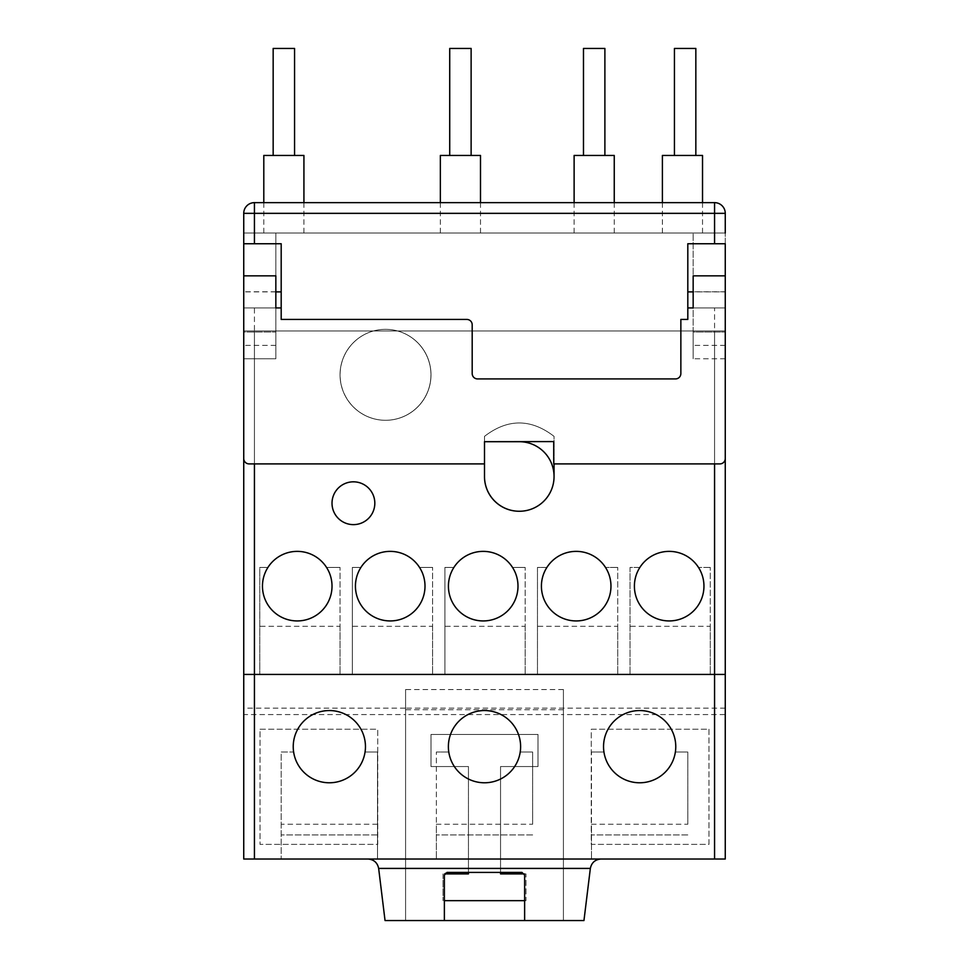 <?xml version="1.0" encoding="UTF-8"?>
<svg xmlns="http://www.w3.org/2000/svg" width="969" height="969" viewBox="0 0 969 969"><rect width="100%" height="100%" fill="white"/><g stroke="black" fill="none" stroke-linecap="round" stroke-linejoin="round"><path stroke-width="0.73" stroke-dasharray="4.84 3.63" d="M725.26 233.032L243.74 233.032L725.26 233.032L243.74 233.032L243.74 213.35A10.695 10.695 0 0 1 254.435 202.642L714.565 202.642A10.695 10.695 0 0 1 725.26 213.35L725.26 233.032L243.74 233.032L243.74 330.95L254.435 330.95L254.435 674.436L714.565 674.436L254.435 674.436L254.435 859.019L254.435 330.95L254.435 463.897L254.435 330.95L243.74 330.95L725.26 330.95L725.26 243.74L687.808 243.74L687.808 307.936L725.26 307.936L687.808 307.936L725.26 307.936L725.26 330.95L725.26 233.032L725.26 714.565L563.413 714.565L563.413 689.553L563.413 920.55L405.587 920.55L405.587 689.553L405.587 920.55L444.371 920.55L444.371 875.068A2.677 2.677 0 0 1 447.048 872.403L521.952 872.403A2.677 2.677 0 0 1 524.629 875.068L524.629 920.55L563.413 920.55L563.413 714.565L405.587 714.565L405.587 859.019L243.74 859.019L243.74 714.565L405.587 714.565L405.587 708.145L243.74 708.145L243.74 714.565M500.549 872.403L500.549 766.552L538.001 766.552L538.001 734.454L430.999 734.454L430.999 766.552L468.451 766.552L430.999 766.552L430.999 734.454L538.001 734.454L538.001 766.552L500.549 766.552L500.549 873.905L525.961 873.905L525.961 900.661L444.371 900.661M444.638 873.905L468.451 873.905L468.451 766.552L468.451 872.403M443.039 873.905L443.039 900.661L443.039 873.905M563.413 689.553L405.587 689.553M563.413 709.744L405.587 709.744M725.26 708.145L405.587 708.145L405.587 859.019M524.629 900.661L525.961 900.661L525.961 873.905L524.362 873.905M365.059 752.017L377.498 752.017L377.498 859.019L377.498 752.017L365.059 752.017A36.119 36.119 0 0 1 293.619 752.017L281.192 752.017L281.192 859.019L281.192 752.017L293.619 752.017M293.232 746.663A36.119 36.119 0 0 0 329.339 782.782A36.119 36.119 0 0 0 365.458 746.663A36.119 36.119 0 0 0 329.339 710.556A36.119 36.119 0 0 0 293.232 746.663M687.808 824.244L687.808 752.017L675.381 752.017A36.119 36.119 0 0 1 603.941 752.017A36.119 36.119 0 0 0 675.381 752.017L687.808 752.017L687.808 824.244L591.502 824.244L591.502 859.019L591.502 752.017L591.502 824.244M603.542 746.663A36.119 36.119 0 0 0 639.661 782.782A36.119 36.119 0 0 0 675.768 746.663A36.119 36.119 0 0 0 639.661 710.556A36.119 36.119 0 0 0 603.542 746.663M532.647 824.244L532.647 752.017L520.22 752.017A36.119 36.119 0 0 1 448.78 752.017A36.119 36.119 0 0 0 520.22 752.017L532.647 752.017L532.647 824.244L436.353 824.244L436.353 859.019L436.353 752.017L436.353 824.244M448.381 746.663A36.119 36.119 0 0 0 484.5 782.782A36.119 36.119 0 0 0 520.619 746.663A36.119 36.119 0 0 0 484.5 710.556A36.119 36.119 0 0 0 448.381 746.663M532.647 859.019L436.353 859.019L532.647 859.019M243.74 674.436L714.565 674.436L714.565 859.019L254.435 859.019L714.565 859.019L714.565 330.95L725.26 330.95L714.565 330.95L714.565 307.936M377.498 859.019L281.192 859.019L377.498 859.019M687.808 859.019L591.502 859.019L687.808 859.019M377.498 824.244L281.192 824.244M377.498 834.951L281.192 834.951L377.498 834.951M448.78 752.017L436.353 752.017L448.78 752.017M532.647 834.951L436.353 834.951L532.647 834.951M603.941 752.017L591.502 752.017L603.941 752.017M687.808 834.951L591.502 834.951L687.808 834.951M275.838 345.388L243.74 345.388L243.74 358.772L275.838 358.772L275.838 233.032L275.838 358.772L243.74 358.772L243.74 233.032L243.74 330.95L243.74 307.936L254.435 307.936L254.435 330.95L373.549 330.95A45.482 45.482 0 0 0 385.517 420.292A45.482 45.482 0 0 0 430.999 374.821A45.482 45.482 0 0 0 385.517 329.339A45.482 45.482 0 0 0 340.046 374.821A45.482 45.482 0 0 0 385.517 420.292A45.482 45.482 0 0 0 430.999 374.821A45.482 45.482 0 0 0 385.517 329.339A45.482 45.482 0 0 0 340.046 374.821A45.482 45.482 0 0 0 385.517 420.292A45.482 45.482 0 0 0 430.999 374.821A45.482 45.482 0 0 0 385.517 329.339A45.482 45.482 0 0 0 340.046 374.821A45.482 45.482 0 0 0 385.517 420.292A45.482 45.482 0 0 0 397.496 330.95L714.565 330.95L714.565 674.436L254.435 674.436L725.26 674.436M374.821 503.226A21.403 21.403 0 0 0 353.419 481.823A21.403 21.403 0 0 0 332.016 503.226A21.403 21.403 0 0 0 353.419 524.629A21.403 21.403 0 0 0 374.821 503.226A21.403 21.403 0 0 0 353.419 481.823A21.403 21.403 0 0 0 332.016 503.226A21.403 21.403 0 0 0 353.419 524.629A21.403 21.403 0 0 0 374.821 503.226A21.403 21.403 0 0 0 353.419 481.823A21.403 21.403 0 0 0 332.016 503.226A21.403 21.403 0 0 0 353.419 524.629A21.403 21.403 0 0 0 374.821 503.226M262.466 586.16A34.775 34.775 0 0 0 297.241 620.935A34.775 34.775 0 0 0 332.016 586.16A34.775 34.775 0 0 0 297.241 551.373A34.775 34.775 0 0 0 262.466 586.16A34.775 34.775 0 0 0 297.241 620.935A34.775 34.775 0 0 0 332.016 586.16A34.775 34.775 0 0 1 297.241 620.935A34.775 34.775 0 0 1 267.928 567.434L259.789 567.434L259.789 674.436L259.789 567.434L267.928 567.434A34.775 34.775 0 0 1 332.016 586.16A34.775 34.775 0 0 0 297.241 551.373A34.775 34.775 0 0 0 262.466 586.16M355.441 586.16A34.775 34.775 0 0 0 390.228 620.935A34.775 34.775 0 0 0 425.003 586.16A34.775 34.775 0 0 0 390.228 551.373A34.775 34.775 0 0 0 355.441 586.16A34.775 34.775 0 0 0 390.228 620.935A34.775 34.775 0 0 0 425.003 586.16A34.775 34.775 0 0 1 390.228 620.935A34.775 34.775 0 0 1 360.916 567.434L352.353 567.434L352.353 674.436L352.353 567.434L360.916 567.434A34.775 34.775 0 0 1 425.003 586.16A34.775 34.775 0 0 0 390.228 551.373A34.775 34.775 0 0 0 355.441 586.16M448.429 586.16A34.775 34.775 0 0 0 483.204 620.935A34.775 34.775 0 0 0 517.991 586.16A34.775 34.775 0 0 0 483.204 551.373A34.775 34.775 0 0 0 448.429 586.16A34.775 34.775 0 0 0 483.204 620.935A34.775 34.775 0 0 0 517.991 586.16A34.775 34.775 0 0 1 483.204 620.935A34.775 34.775 0 0 1 453.904 567.434L444.904 567.434L444.904 674.436L444.904 567.434L453.904 567.434A34.775 34.775 0 0 1 517.991 586.16A34.775 34.775 0 0 0 483.204 551.373A34.775 34.775 0 0 0 448.429 586.16M541.417 586.16A34.775 34.775 0 0 0 576.192 620.935A34.775 34.775 0 0 0 610.967 586.16A34.775 34.775 0 0 0 576.192 551.373A34.775 34.775 0 0 0 541.417 586.16A34.775 34.775 0 0 0 576.192 620.935A34.775 34.775 0 0 0 610.967 586.16A34.775 34.775 0 0 1 576.192 620.935A34.775 34.775 0 0 1 546.891 567.434L537.468 567.434L537.468 674.436L537.468 567.434L546.891 567.434A34.775 34.775 0 0 1 610.967 586.16A34.775 34.775 0 0 0 576.192 551.373A34.775 34.775 0 0 0 541.417 586.16M634.404 586.16A34.775 34.775 0 0 0 669.179 620.935A34.775 34.775 0 0 0 703.954 586.16A34.775 34.775 0 0 0 669.179 551.373A34.775 34.775 0 0 0 634.404 586.16A34.775 34.775 0 0 0 669.179 620.935A34.775 34.775 0 0 0 703.954 586.16A34.775 34.775 0 0 1 669.179 620.935A34.775 34.775 0 0 1 639.867 567.434L630.032 567.434L630.032 674.436L630.032 567.434L639.867 567.434A34.775 34.775 0 0 1 703.954 586.16A34.775 34.775 0 0 0 669.179 551.373A34.775 34.775 0 0 0 634.404 586.16M254.435 330.95L397.496 330.95A45.482 45.482 0 0 0 340.046 374.821A45.482 45.482 0 0 0 385.517 420.292A45.482 45.482 0 0 0 397.496 330.95L714.565 330.95M243.74 243.74L281.192 243.74L281.192 307.936L275.838 307.936L275.838 275.838L243.74 275.838L243.74 458.555A5.354 5.354 0 0 0 249.081 463.897L484.5 463.897L484.5 441.585L553.723 441.585L553.723 463.897L719.919 463.897A5.354 5.354 0 0 0 725.26 458.555L725.26 275.838L725.26 307.936L693.162 307.936L693.162 291.887L725.26 291.887L693.162 291.887L693.162 275.838L725.26 275.838L693.162 275.838M484.5 476.578L484.5 436.353C507.671 418.511 530.855 418.511 554.05 436.353C530.855 418.511 507.671 418.511 484.5 436.353L484.5 476.578A34.666 34.666 0 0 0 519.166 511.257L519.384 511.257A34.666 34.666 0 0 0 554.05 476.578L554.05 436.353C530.855 418.511 507.671 418.511 484.5 436.353L484.5 476.469A34.775 34.775 0 0 0 519.275 511.257A34.775 34.775 0 0 0 554.05 476.469L554.05 436.353C530.855 418.511 507.671 418.511 484.5 436.353L484.5 476.578A34.666 34.666 0 0 0 519.166 511.257L519.275 511.257A34.775 34.775 0 0 0 554.05 476.469A34.775 34.775 0 0 0 519.275 441.694L484.5 441.694M687.808 307.936L687.808 319.443L680.856 319.443L680.856 373.562A5.354 5.354 0 0 1 675.502 378.915L477.547 378.915A5.354 5.354 0 0 1 472.194 373.562L472.194 324.797A5.354 5.354 0 0 0 466.84 319.443L281.192 319.443L281.192 307.936L254.435 307.936M281.192 307.936L243.74 307.936L243.74 275.838M275.838 307.936L243.74 307.936L275.838 307.936M695.839 48.45L674.436 48.45M685.131 155.452L695.839 155.452L685.131 155.452M604.886 48.45L583.483 48.45M614.249 155.452L574.12 155.452M471.128 48.45L449.725 48.45M480.491 155.452L440.362 155.452M460.42 233.032L480.491 233.032L460.42 233.032M594.179 233.032L614.249 233.032L594.179 233.032M702.525 155.452L662.396 155.452M682.467 233.032L662.396 233.032L682.467 233.032M294.564 48.45L273.161 48.45M303.927 155.452L263.798 155.452M283.869 233.032L263.798 233.032L283.869 233.032M340.046 374.821A45.482 45.482 0 0 0 385.517 420.292A45.482 45.482 0 0 0 397.496 330.95L373.549 330.95A45.482 45.482 0 0 0 340.046 374.821M594.179 155.452L583.483 155.452L594.179 155.452M460.42 155.452L449.725 155.452L460.42 155.452M283.869 155.452L273.161 155.452L283.869 155.452M617.725 626.289L617.725 674.436L537.468 674.436L617.725 674.436L617.725 567.434L617.725 626.289L537.468 626.289M432.598 626.289L432.598 674.436L352.353 674.436L432.598 674.436L432.598 567.434L432.598 626.289L352.353 626.289M340.046 626.289L340.046 674.436L259.789 674.436L340.046 674.436L340.046 567.434L340.046 626.289L259.789 626.289M525.162 626.289L525.162 674.436L444.904 674.436L525.162 674.436L525.162 567.434L525.162 626.289L444.904 626.289M710.277 626.289L710.277 674.436L630.032 674.436L710.277 674.436L710.277 567.434L710.277 626.289L630.032 626.289M444.371 920.55L385.044 920.55L378.649 868.418C377.438 862.652 373.889 859.527 368.026 859.019L600.974 859.019L563.413 859.019L563.413 708.145L563.413 920.55L524.629 920.55M563.413 859.019L563.413 920.55L583.956 920.55L590.351 868.418C591.562 862.652 595.111 859.527 600.974 859.019L725.26 859.019L725.26 714.565M260.019 729.233L377.728 729.233L377.728 844.374L260.019 844.374L260.019 729.233L377.728 729.233L377.728 844.374L260.019 844.374L260.019 729.233M243.74 708.145L243.74 332.016L275.838 332.016L243.74 332.016L243.74 345.388M693.162 332.016L693.162 233.032L693.162 358.772L693.162 332.016L725.26 332.016L693.162 332.016M708.981 729.233L708.981 844.374L591.272 844.374L591.272 729.233L708.981 729.233L708.981 844.374L591.272 844.374L591.272 729.233L708.981 729.233M725.26 345.388L693.162 345.388M725.26 358.772L693.162 358.772L725.26 358.772M519.275 511.257A34.775 34.775 0 0 0 554.05 476.469A34.775 34.775 0 0 1 519.275 511.257L519.166 511.257M243.74 330.95L725.26 330.95M710.277 567.434L698.479 567.434L710.277 567.434M617.725 567.434L605.492 567.434L617.725 567.434M525.162 567.434L512.516 567.434L525.162 567.434M432.598 567.434L419.529 567.434L432.598 567.434M340.046 567.434L326.541 567.434L340.046 567.434M275.838 291.887L243.74 291.887L275.838 291.887M275.838 291.778L243.74 291.778M725.26 291.778L693.162 291.778M480.491 202.642L480.491 233.032M614.249 202.642L614.249 233.032M702.525 202.642L702.525 233.032M303.927 202.642L303.927 233.032M263.798 202.642L263.798 233.032M662.396 202.642L662.396 233.032M574.12 202.642L574.12 233.032M440.362 202.642L440.362 233.032"/><path stroke-width="1.45" d="M600.974 859.019C595.111 859.527 591.562 862.652 590.351 868.418L583.956 920.55L385.044 920.55L378.649 868.418C377.438 862.652 373.889 859.527 368.026 859.019M444.638 873.905L468.451 873.905L468.451 872.403M524.362 873.905L500.549 873.905L500.549 872.403M444.371 900.661L524.629 900.661M293.619 752.017A36.119 36.119 0 0 0 365.059 752.017M293.232 746.663A36.119 36.119 0 0 0 329.339 782.782A36.119 36.119 0 0 0 365.458 746.663A36.119 36.119 0 0 0 329.339 710.556A36.119 36.119 0 0 0 293.232 746.663M603.542 746.663A36.119 36.119 0 0 0 639.661 782.782A36.119 36.119 0 0 0 675.768 746.663A36.119 36.119 0 0 0 639.661 710.556A36.119 36.119 0 0 0 603.542 746.663M448.381 746.663A36.119 36.119 0 0 0 484.5 782.782A36.119 36.119 0 0 0 520.619 746.663A36.119 36.119 0 0 0 484.5 710.556A36.119 36.119 0 0 0 448.381 746.663M714.565 859.019L254.435 859.019L254.435 463.897L254.435 859.019L243.74 859.019L243.74 674.436L714.565 674.436L714.565 463.897L714.565 859.019L714.565 674.436L725.26 674.436L725.26 859.019L714.565 859.019M374.821 503.226A21.403 21.403 0 0 0 353.419 481.823A21.403 21.403 0 0 0 332.016 503.226A21.403 21.403 0 0 0 353.419 524.629A21.403 21.403 0 0 0 374.821 503.226M262.466 586.16A34.775 34.775 0 0 0 297.241 620.935A34.775 34.775 0 0 0 332.016 586.16A34.775 34.775 0 0 0 297.241 551.373A34.775 34.775 0 0 0 262.466 586.16M355.441 586.16A34.775 34.775 0 0 0 390.228 620.935A34.775 34.775 0 0 0 425.003 586.16A34.775 34.775 0 0 0 390.228 551.373A34.775 34.775 0 0 0 355.441 586.16M448.429 586.16A34.775 34.775 0 0 0 483.204 620.935A34.775 34.775 0 0 0 517.991 586.16A34.775 34.775 0 0 0 483.204 551.373A34.775 34.775 0 0 0 448.429 586.16M541.417 586.16A34.775 34.775 0 0 0 576.192 620.935A34.775 34.775 0 0 0 610.967 586.16A34.775 34.775 0 0 0 576.192 551.373A34.775 34.775 0 0 0 541.417 586.16M634.404 586.16A34.775 34.775 0 0 0 669.179 620.935A34.775 34.775 0 0 0 703.954 586.16A34.775 34.775 0 0 0 669.179 551.373A34.775 34.775 0 0 0 634.404 586.16M243.74 243.74L243.74 458.555A5.354 5.354 0 0 0 249.081 463.897L484.5 463.897L484.5 476.578A34.666 34.666 0 0 0 519.166 511.257L519.384 511.257A34.666 34.666 0 0 0 554.05 476.578L554.05 476.469A34.775 34.775 0 0 0 519.275 441.694L484.5 441.694L553.723 441.585L553.723 463.897L719.919 463.897A5.354 5.354 0 0 0 725.26 458.555L725.26 243.74L714.565 243.74L714.565 213.35L254.435 213.35L254.435 243.74L243.74 243.74L243.74 213.35A10.695 10.695 0 0 1 254.435 202.642L714.565 202.642A10.695 10.695 0 0 1 725.26 213.35L725.26 233.032M554.05 476.469L554.05 463.897L554.05 476.469M725.26 275.838L693.162 275.838L693.162 307.936L687.808 307.936L687.808 243.74L714.565 243.74M687.808 307.936L687.808 319.443L680.856 319.443L680.856 373.562A5.354 5.354 0 0 1 675.502 378.915L477.547 378.915A5.354 5.354 0 0 1 472.194 373.562L472.194 324.797A5.354 5.354 0 0 0 466.84 319.443L281.192 319.443L281.192 243.74L254.435 243.74M484.5 441.694L484.5 476.469A34.775 34.775 0 0 0 519.275 511.257M281.192 307.936L275.838 307.936L275.838 275.838L243.74 275.838M674.436 155.452L674.436 48.45L695.839 48.45L695.839 155.452M583.483 155.452L583.483 48.45L604.886 48.45L604.886 155.452M449.725 155.452L449.725 48.45L471.128 48.45L471.128 155.452M440.362 202.642L440.362 155.452L480.491 155.452L480.491 202.642M574.12 202.642L574.12 155.452L614.249 155.452L614.249 202.642M662.396 202.642L662.396 155.452L702.525 155.452L702.525 202.642M273.161 155.452L273.161 48.45L294.564 48.45L294.564 155.452M263.798 202.642L263.798 155.452L303.927 155.452L303.927 202.642M243.74 330.95L243.74 674.436M725.26 330.95L725.26 674.436M444.371 920.55L444.371 875.068L447.048 872.403L521.952 872.403L524.629 875.068L524.629 920.55M484.5 476.578A34.666 34.666 0 0 0 519.166 511.257M725.26 213.35L714.565 213.35L714.565 202.642M254.435 202.642L254.435 213.35L243.74 213.35M281.192 291.887L275.838 291.887M687.808 291.887L693.162 291.887M590.351 868.418L378.649 868.418"/></g></svg>
